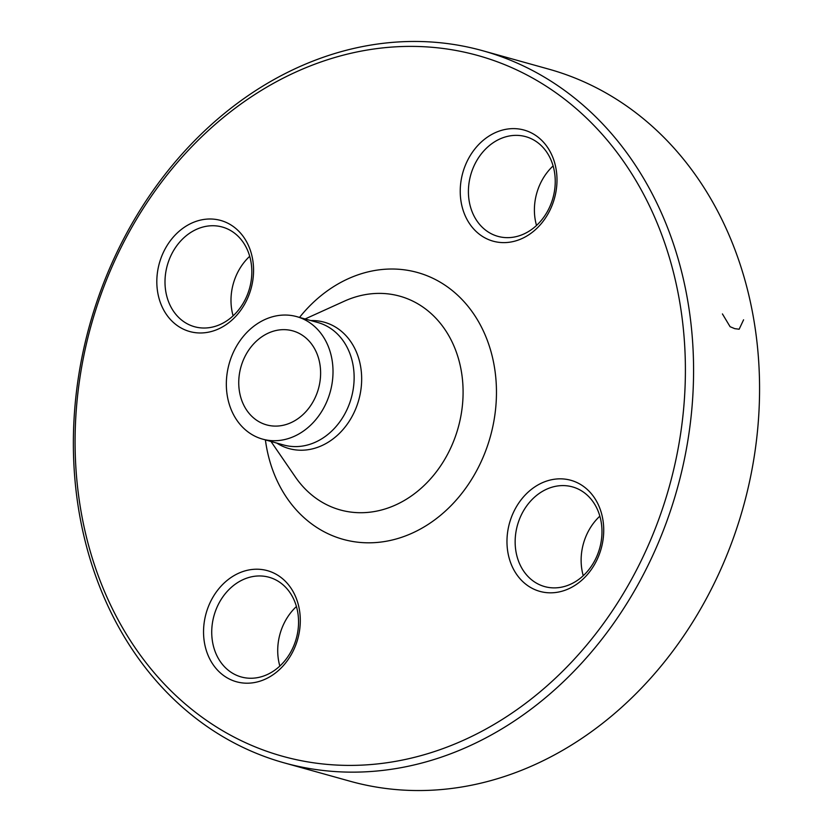 <?xml version="1.0" encoding="UTF-8"?>
<svg xmlns="http://www.w3.org/2000/svg" width="832" height="832" viewBox="0 0 832 832"><rect width="100%" height="100%" fill="white"/><g stroke="black" fill="none" stroke-linecap="round" stroke-linejoin="round"><path stroke-width="1.25" d="M689.978 315.526A369.647 305.001 105.6 0 1 284.253 762.882A369.647 305.001 105.6 0 1 89.69 324.927A369.647 305.001 105.6 0 1 482.716 50.731A369.647 305.001 105.6 0 1 689.978 315.526M284.253 762.882L350.241 781.279A369.647 305.001 -74.4 0 0 755.966 333.913A369.647 305.001 -74.4 0 0 548.704 69.118L482.716 50.731M320.143 365.83A48.797 40.258 105.6 0 1 266.583 424.882A48.797 40.258 105.6 0 1 240.895 367.068A48.797 40.258 105.6 0 1 292.781 330.876A48.797 40.258 105.6 0 1 320.143 365.83M212.566 331.167A57.668 47.58 105.6 0 1 160.108 260.718A57.668 47.58 105.6 0 1 242.923 236.059A57.668 47.58 105.6 0 1 212.566 331.167M460.793 199.857A57.668 47.58 105.6 0 1 526.136 130.697A57.668 47.58 105.6 0 1 538.897 226.294A57.668 47.58 105.6 0 1 460.793 199.857M547.976 480.646A57.668 47.58 105.6 0 1 600.434 551.106A57.668 47.58 105.6 0 1 517.618 575.765A57.668 47.58 105.6 0 1 547.976 480.646M299.738 611.967A57.668 47.58 105.6 0 1 234.395 681.127A57.668 47.58 105.6 0 1 221.645 585.53A57.668 47.58 105.6 0 1 299.738 611.967M681.855 316.087A363.73 300.113 -74.4 0 0 189.249 149.344A363.73 300.113 -74.4 0 0 269.703 752.305A363.73 300.113 -74.4 0 0 681.855 316.087M332.394 362.18A63.575 52.458 105.6 0 1 262.61 439.13A63.575 52.458 105.6 0 1 229.143 363.802A63.575 52.458 105.6 0 1 296.754 316.638A63.575 52.458 105.6 0 1 332.394 362.18M279.843 666.068A51.75 42.702 105.6 0 1 278.221 658.278A51.75 42.702 105.6 0 1 296.431 606.528M298.054 614.328A51.75 42.702 -74.4 0 0 269.038 577.252A51.75 42.702 -74.4 0 0 212.233 639.881A51.75 42.702 -74.4 0 0 241.249 676.957A51.75 42.702 -74.4 0 0 298.054 614.328M583.253 575.702A51.75 42.702 105.6 0 1 599.851 516.162M551.949 487.209A51.75 42.702 -74.4 0 0 515.31 537.42A51.75 42.702 -74.4 0 0 544.669 586.591A51.75 42.702 -74.4 0 0 565.167 586.269A51.75 42.702 -74.4 0 0 601.817 536.058A51.75 42.702 -74.4 0 0 572.447 486.886A51.75 42.702 -74.4 0 0 551.949 487.209M536.526 225.472A51.75 42.702 105.6 0 1 553.114 165.932M468.915 199.295A51.75 42.702 -74.4 0 0 497.942 236.361A51.75 42.702 -74.4 0 0 554.736 173.732A51.75 42.702 -74.4 0 0 525.72 136.656A51.75 42.702 -74.4 0 0 468.915 199.295M233.116 315.848A51.75 42.702 105.6 0 1 249.704 256.308M215.02 326.404A51.75 42.702 -74.4 0 0 251.67 276.203A51.75 42.702 -74.4 0 0 222.31 227.032A51.75 42.702 -74.4 0 0 201.802 227.354A51.75 42.702 -74.4 0 0 165.162 277.555A51.75 42.702 -74.4 0 0 194.522 326.726A51.75 42.702 -74.4 0 0 215.02 326.404M743.579 319.81L739.149 329.222L734.739 328.65L730.09 326.706L722.426 313.924M299.53 317.408A138.507 114.286 105.6 0 1 417.362 272.47A138.507 114.286 105.6 0 1 495.113 371.706A138.507 114.286 105.6 0 1 397.862 538.502A138.507 114.286 105.6 0 1 265.398 439.899M310.877 320.57A65.593 54.122 105.6 0 1 361.026 369.19A65.593 54.122 105.6 0 1 336.554 436.041A65.593 54.122 105.6 0 1 276.744 443.061M270.982 441.459L295.36 476.975A110.947 91.541 -74.4 0 0 405.954 499.502A110.947 91.541 -74.4 0 0 462.01 375.658A110.947 91.541 -74.4 0 0 344.354 301.174L305.115 318.968M262.61 439.13L283.733 445.006A63.575 52.458 -74.4 0 0 353.517 368.066A63.575 52.458 -74.4 0 0 317.866 322.525L296.754 316.638"/></g></svg>
